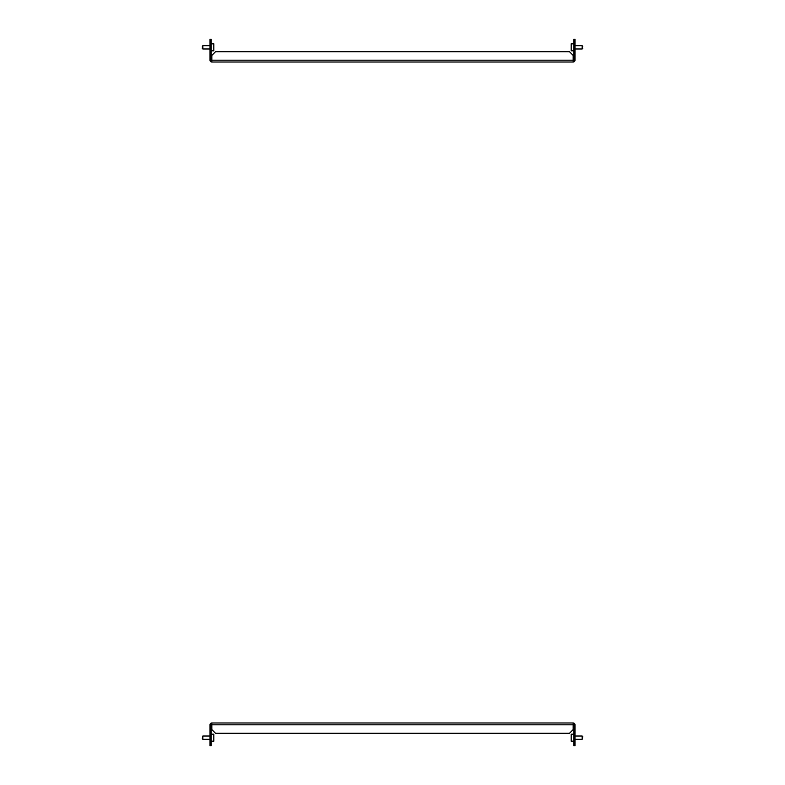 <?xml version="1.0" encoding="UTF-8"?>
<svg xmlns="http://www.w3.org/2000/svg" width="785" height="785" viewBox="0 0 785 785"><rect width="100%" height="100%" fill="white"/><g stroke="black" fill="none" stroke-linecap="round" stroke-linejoin="round"><path stroke-width="1.18" d="M573.168 62.015L211.832 62.015L211.832 55.411L215.512 51.731L569.488 51.731L573.168 55.411L573.168 62.015A1.835 1.835 0 0 0 575.003 60.18L575.003 42.92L573.894 42.92L573.894 39.25L575.003 39.25L575.003 42.92M211.106 42.92L209.997 42.92L209.997 39.25L211.106 39.25L211.106 60.18A0.736 0.736 0 0 0 211.832 60.916M209.997 42.92L209.997 60.18A1.835 1.835 0 0 0 211.832 62.015M573.168 60.916A0.736 0.736 0 0 0 573.894 60.18L573.894 42.92M202.285 48.111L202.844 45.677L202.844 48.984L209.997 48.984M211.106 43.842L213.814 43.842L213.814 50.819L211.106 50.819M582.715 46.227L582.156 48.984L582.156 45.677L575.003 45.677L582.156 45.677L582.715 46.227M571.186 50.819L573.894 50.819L571.186 50.819L571.186 43.842L573.894 43.842L571.186 43.842M211.832 722.985L573.168 722.985L573.168 729.589L569.488 733.268L215.512 733.268L211.832 729.589L211.832 722.985A1.835 1.835 0 0 0 209.997 724.82L209.997 742.08L211.106 742.08L211.106 745.75L209.997 745.75L209.997 742.08M573.894 742.08L575.003 742.08L575.003 745.75L573.894 745.75L573.894 724.82A0.736 0.736 0 0 0 573.168 724.084M575.003 742.08L575.003 724.82A1.835 1.835 0 0 0 573.168 722.985M211.832 724.084A0.736 0.736 0 0 0 211.106 724.82L211.106 742.08M202.285 738.773L202.844 736.016L202.844 739.323L209.997 739.323L202.844 739.323L202.285 738.773M211.106 734.181L213.814 734.181L213.814 741.158L211.106 741.158L213.814 741.158M582.715 736.889L582.156 739.323L582.156 736.016L575.003 736.016M573.894 741.158L571.186 741.158L571.186 734.181L573.894 734.181M211.832 60.18L573.168 60.18M573.168 724.82L211.832 724.82M202.285 48.434L202.844 48.984M202.285 46.227L202.844 45.677L209.997 45.677M582.156 48.984L575.003 48.984L582.156 48.984L582.715 48.434M202.844 736.016L209.997 736.016M582.715 736.565L582.156 736.016M582.156 739.323L575.003 739.323"/></g></svg>
